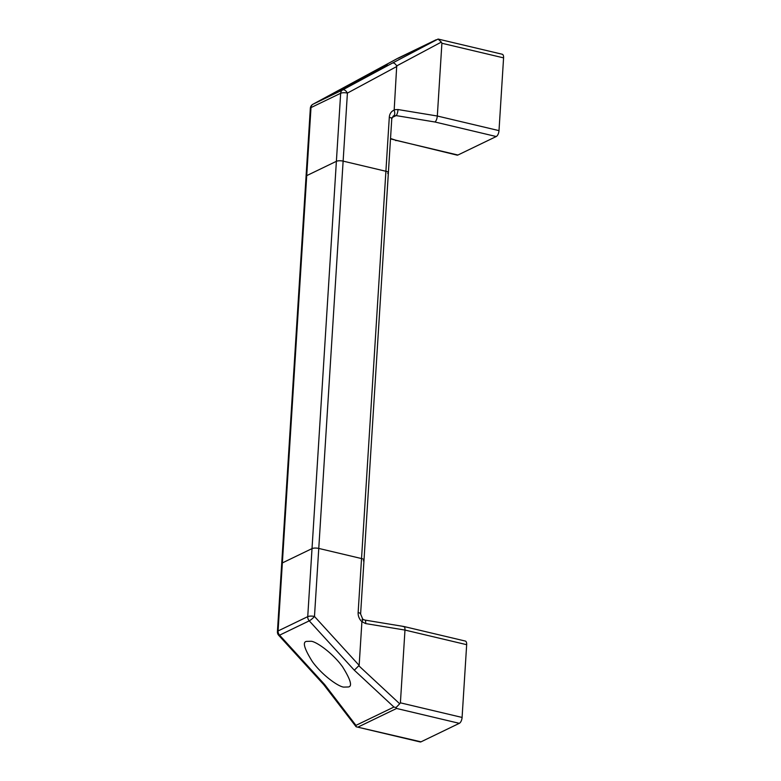 <?xml version="1.0" encoding="UTF-8"?>
<svg xmlns="http://www.w3.org/2000/svg" width="781" height="781" viewBox="0 0 781 781"><rect width="100%" height="100%" fill="white"/><g stroke="black" fill="none" stroke-linecap="round" stroke-linejoin="round"><path stroke-width="1.17" d="M312.79 104.342A4.95 2.743 61.7 0 1 312.937 104.254A4.95 2.743 61.7 0 1 312.996 104.224L342.654 89.903A4.95 2.743 61.7 0 1 347.408 93.095L318.765 548.428A4.95 1.533 -176.4 0 0 312.019 548.604L307.734 616.639L278.075 630.96L282.361 562.925L312.019 548.604L336.386 161.316A4.95 1.533 3.6 0 1 343.132 161.13A4.95 1.533 -176.4 0 0 336.386 161.316L306.728 175.627L336.386 161.316L340.662 93.281L311.004 107.593L306.728 175.627A4.95 1.533 -176.4 0 0 306.064 176.33A4.95 1.533 3.6 0 1 306.728 175.627L282.361 562.925A4.95 1.533 -176.4 0 0 281.697 563.628A4.95 1.533 3.6 0 1 282.361 562.925L312.019 548.604A4.95 1.533 3.6 0 1 318.765 548.428L361.535 558.561A4.95 1.533 3.6 0 1 364.005 560.065A4.95 1.533 3.6 0 1 363.341 560.768M396.836 66.463L347.408 93.095A4.95 1.533 3.6 0 0 340.662 93.281A4.95 4.12 64.2 0 1 342.654 89.903L392.511 63.036C393.829 62.675 395.235 63.622 396.719 65.897L394.171 110.131A9.899 8.24 -115.8 0 0 389.299 117.277L385.902 171.264L343.132 161.13L385.902 171.264A4.95 1.533 3.6 0 1 388.372 172.767A4.95 1.533 -176.4 0 0 385.902 171.264L358.137 612.548A9.899 8.24 64.2 0 0 361.984 621.764L365.684 623.589L404.978 630.062L466.667 644.686A4.95 2.275 -76.7 0 0 465.33 641.064L403.914 626.508L364.864 620.065A4.95 1.455 99.4 0 1 365.684 623.589M362.716 77.426L312.937 104.254A4.95 4.95 0 0 0 310.34 108.295L277.421 631.663A4.95 4.95 0 0 0 278.7 635.314A4.95 0.927 -42.4 0 0 279.588 635.168L309.247 620.846A4.95 0.927 -42.4 0 0 314.479 616.463L318.765 548.428L361.535 558.561A4.95 1.533 -176.4 0 1 364.005 560.065L388.372 172.767A4.95 1.533 -176.4 0 1 387.708 173.47M348.258 686.977C352.602 686.558 350.689 679.802 342.517 666.73C332.55 652.936 316.393 641.67 311.189 641.26L306.63 641.386C302.296 641.806 304.209 648.562 312.38 661.634C322.348 675.438 338.505 686.694 343.699 687.104L348.258 686.977M356.136 726.779L355.951 725.373L324.652 684.527L323.627 684.517L356.136 726.779L420.168 741.95A4.95 2.275 -76.7 0 0 421.018 741.833L459.316 723.333A4.95 2.275 -76.7 0 0 462.088 717.446L466.667 644.686M462.088 717.446L400.399 702.832L404.978 630.062C405.027 627.319 404.441 626.186 403.211 626.665M359.153 665.392L314.479 616.463A4.95 1.533 3.6 0 0 307.734 616.639A4.95 4.12 -115.8 0 0 309.247 620.846L354.31 670.205L359.153 665.392L361.876 622.145M400.399 702.832L399.706 703.779L358.967 665.91M361.984 621.764C363.194 619.587 363.204 618.835 362.023 619.499M358.137 612.548A4.95 1.533 3.6 0 1 360.607 614.051L362.794 619.255L364.864 620.065M421.018 741.833L356.214 726.789M354.31 670.205L393.927 707.039L396.026 707.566L399.706 703.779M358.254 726.955L396.563 708.465L396.026 707.566M387.396 64.96L366.328 76.811L339.55 90.557L387.396 64.96M390.529 138.491L396.66 140.502L457.93 155.019L496.238 136.529L434.968 122.002C436.228 120.928 437.009 118.937 437.321 116.018L499 130.632A4.95 2.275 103.3 0 1 496.238 136.529M457.93 155.019A4.95 2.275 103.3 0 1 457.09 155.136L390.5 138.901M392.511 63.036L438.082 39.05L502.251 54.25A4.95 2.275 103.3 0 1 503.579 57.872L499 130.632M503.579 57.872L441.9 43.258L437.321 116.018L398.017 109.545A4.95 1.455 -80.6 0 1 396.104 115.598L393.712 115.852A4.95 4.12 64.2 0 0 393.233 116.047L391.769 118.78L388.372 172.767M441.9 43.258L441.333 42.096L396.719 65.897M394.171 110.131C395.059 113.02 394.913 114.924 393.712 115.852M396.66 140.502L395.664 140.58M398.281 58.272L436.14 39.763L397.949 58.204L312.996 104.224A4.95 4.12 -115.8 0 0 311.004 107.593A4.95 1.533 3.6 0 0 310.34 108.295M438.082 39.05L441.333 42.096M324.652 684.527L279.588 635.168A4.95 4.12 64.2 0 1 278.075 630.96A4.95 1.533 3.6 0 0 277.421 631.663M393.927 707.039L355.951 725.373M396.563 708.465L459.316 723.333M397.92 58.224L362.853 77.358M434.968 122.002L396.104 115.598L391.994 117.58M394.112 109.711L398.017 109.545M389.299 117.277A4.95 1.533 3.6 0 1 391.769 118.78M360.607 614.051L364.005 560.065M323.627 684.517L278.7 635.314"/></g></svg>
